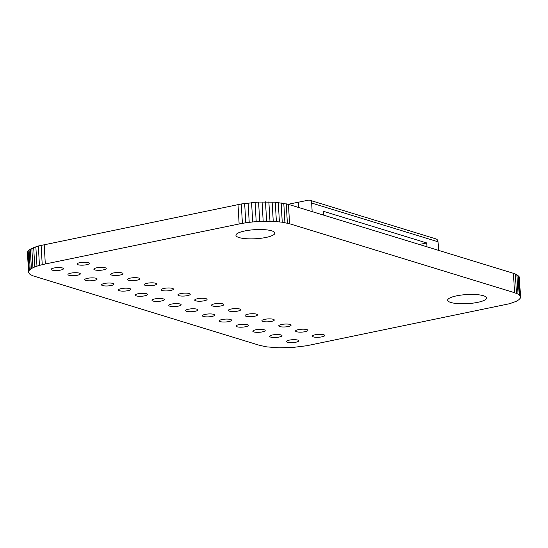 <?xml version="1.0" encoding="UTF-8"?>
<svg xmlns="http://www.w3.org/2000/svg" width="548" height="548" viewBox="0 0 548 548"><rect width="100%" height="100%" fill="white"/><g stroke="black" fill="none" stroke-linecap="round" stroke-linejoin="round"><path stroke-width="0.82" d="M259.54 345.343L32.654 275.726L29.935 274.281L28.64 272.712L27.4 252.512L28.174 250.847L30.284 249.182L38.333 246.011L241.284 203.972L258.588 202.054L275.274 202.185L288.46 204.363L513.435 273.315L516.887 274.685L519.36 276.993L520.381 298.023L518.935 299.694L516.175 301.345L509.667 303.695L306.716 345.74L292.913 347.432L279.138 347.816L266.869 346.898L259.54 345.343M28.517 271.897L27.619 251.683M28.736 271.075L29.297 270.239L28.174 250.847M29.297 270.239L30.188 269.404L29.065 250.018M30.188 269.404L31.4 268.575L30.284 249.182M31.4 268.575L32.942 267.753L31.825 248.36M32.942 267.753L34.798 266.945L33.681 247.559M34.798 266.945L36.969 266.157L35.853 246.771M36.969 266.157L39.449 265.403L38.333 246.011M39.449 265.403L42.23 264.677L41.114 245.285M42.23 264.677L45.313 263.985L44.196 244.6M45.313 263.985L239.127 223.981L238.003 204.596M239.127 223.981L242.401 223.358L241.284 203.972M242.401 223.358L245.778 222.81L244.655 203.424M245.778 222.81L249.217 222.351L248.1 202.959M249.217 222.351L252.697 221.967L251.58 202.575M252.697 221.967L256.204 221.666L255.087 202.281M256.204 221.666L259.711 221.447L258.588 202.054M259.711 221.447L263.184 221.31L262.067 201.917M263.184 221.31L266.616 221.248L265.499 201.863M266.616 221.248L269.979 221.276L268.863 201.89M269.979 221.276L273.247 221.385L272.13 201.993M273.247 221.385L282.247 222.193L289.577 223.748L514.558 292.707L518.004 294.077L520.477 296.379L519.36 276.993M520.477 296.379L520.6 297.194M276.391 221.57L275.274 202.185M520.004 295.584L518.888 276.199M279.405 221.844L278.288 202.459M519.182 294.817L518.066 275.425M282.247 222.193L281.131 202.808M518.004 294.077L516.887 274.685M284.912 222.632L283.789 203.246M516.463 293.372L515.346 273.979M287.358 223.152L286.241 203.76M514.558 292.707L513.435 273.315M289.577 223.748L288.46 204.363M180.71 293.577A6.186 1.445 -3.3 0 1 186.984 293.173A6.186 1.445 -3.3 0 1 190.252 294.249A6.186 1.445 -3.3 0 1 187.437 295.632A6.186 1.445 -3.3 0 1 181.162 296.036A6.186 1.445 -3.3 0 1 177.894 294.961A6.186 1.445 -3.3 0 1 180.71 293.577M154.803 298.92A6.186 1.445 -3.3 0 1 161.078 298.516A6.186 1.445 -3.3 0 1 164.338 299.598A6.186 1.445 -3.3 0 1 161.523 300.982A6.186 1.445 -3.3 0 1 155.248 301.386A6.186 1.445 -3.3 0 1 151.988 300.311A6.186 1.445 -3.3 0 1 154.803 298.92M188.416 309.223A6.186 1.445 -3.3 0 1 194.691 308.819A6.186 1.445 -3.3 0 1 197.951 309.901A6.186 1.445 -3.3 0 1 195.143 311.285A6.186 1.445 -3.3 0 1 188.868 311.689A6.186 1.445 -3.3 0 1 185.601 310.613A6.186 1.445 -3.3 0 1 188.416 309.223M171.606 304.072A6.186 1.445 -3.3 0 1 177.881 303.667A6.186 1.445 -3.3 0 1 181.148 304.75A6.186 1.445 -3.3 0 1 178.333 306.133A6.186 1.445 -3.3 0 1 172.058 306.538A6.186 1.445 -3.3 0 1 168.798 305.462A6.186 1.445 -3.3 0 1 171.606 304.072M214.323 303.88A6.186 1.445 -3.3 0 1 220.597 303.476A6.186 1.445 -3.3 0 1 223.865 304.551A6.186 1.445 -3.3 0 1 221.05 305.935A6.186 1.445 -3.3 0 1 214.775 306.339A6.186 1.445 -3.3 0 1 211.514 305.263A6.186 1.445 -3.3 0 1 214.323 303.88M197.52 298.729A6.186 1.445 -3.3 0 1 203.794 298.324A6.186 1.445 -3.3 0 1 207.055 299.4A6.186 1.445 -3.3 0 1 204.24 300.784A6.186 1.445 -3.3 0 1 197.965 301.188A6.186 1.445 -3.3 0 1 194.704 300.112A6.186 1.445 -3.3 0 1 197.52 298.729M163.907 288.426A6.186 1.445 -3.3 0 1 170.175 288.022A6.186 1.445 -3.3 0 1 173.442 289.097A6.186 1.445 -3.3 0 1 170.627 290.481A6.186 1.445 -3.3 0 1 164.352 290.885A6.186 1.445 -3.3 0 1 161.091 289.81A6.186 1.445 -3.3 0 1 163.907 288.426M137.993 293.769A6.186 1.445 -3.3 0 1 144.268 293.365A6.186 1.445 -3.3 0 1 147.535 294.447A6.186 1.445 -3.3 0 1 144.72 295.831A6.186 1.445 -3.3 0 1 138.445 296.235A6.186 1.445 -3.3 0 1 135.178 295.16A6.186 1.445 -3.3 0 1 137.993 293.769M53.957 268.013A6.186 1.445 -3.3 0 1 60.232 267.609A6.186 1.445 -3.3 0 1 63.493 268.691A6.186 1.445 -3.3 0 1 60.684 270.075A6.186 1.445 -3.3 0 1 54.41 270.479A6.186 1.445 -3.3 0 1 51.142 269.404A6.186 1.445 -3.3 0 1 53.957 268.013M79.871 262.663A6.186 1.445 -3.3 0 1 86.139 262.259A6.186 1.445 -3.3 0 1 89.406 263.341A6.186 1.445 -3.3 0 1 86.591 264.725A6.186 1.445 -3.3 0 1 80.316 265.129A6.186 1.445 -3.3 0 1 77.056 264.054A6.186 1.445 -3.3 0 1 79.871 262.663M96.674 267.814A6.186 1.445 -3.3 0 1 102.949 267.41A6.186 1.445 -3.3 0 1 106.209 268.493A6.186 1.445 -3.3 0 1 103.401 269.876A6.186 1.445 -3.3 0 1 97.126 270.28A6.186 1.445 -3.3 0 1 93.859 269.205A6.186 1.445 -3.3 0 1 96.674 267.814M70.767 273.164A6.186 1.445 -3.3 0 1 77.042 272.76A6.186 1.445 -3.3 0 1 80.303 273.842A6.186 1.445 -3.3 0 1 77.487 275.226A6.186 1.445 -3.3 0 1 71.213 275.63A6.186 1.445 -3.3 0 1 67.952 274.555A6.186 1.445 -3.3 0 1 70.767 273.164M113.484 272.966A6.186 1.445 -3.3 0 1 119.759 272.562A6.186 1.445 -3.3 0 1 123.019 273.644A6.186 1.445 -3.3 0 1 120.204 275.028A6.186 1.445 -3.3 0 1 113.929 275.432A6.186 1.445 -3.3 0 1 110.669 274.356A6.186 1.445 -3.3 0 1 113.484 272.966M87.57 278.316A6.186 1.445 -3.3 0 1 93.845 277.911A6.186 1.445 -3.3 0 1 97.112 278.994A6.186 1.445 -3.3 0 1 94.297 280.377A6.186 1.445 -3.3 0 1 88.023 280.781A6.186 1.445 -3.3 0 1 84.755 279.706A6.186 1.445 -3.3 0 1 87.57 278.316M147.097 283.275A6.186 1.445 -3.3 0 1 153.372 282.871A6.186 1.445 -3.3 0 1 156.632 283.946A6.186 1.445 -3.3 0 1 153.817 285.33A6.186 1.445 -3.3 0 1 147.549 285.734A6.186 1.445 -3.3 0 1 144.282 284.659A6.186 1.445 -3.3 0 1 147.097 283.275M130.287 278.124A6.186 1.445 -3.3 0 1 136.562 277.72A6.186 1.445 -3.3 0 1 139.829 278.795A6.186 1.445 -3.3 0 1 137.014 280.179A6.186 1.445 -3.3 0 1 130.739 280.583A6.186 1.445 -3.3 0 1 127.472 279.507A6.186 1.445 -3.3 0 1 130.287 278.124M104.38 283.467A6.186 1.445 -3.3 0 1 110.655 283.063A6.186 1.445 -3.3 0 1 113.916 284.145A6.186 1.445 -3.3 0 1 111.1 285.529A6.186 1.445 -3.3 0 1 104.832 285.933A6.186 1.445 -3.3 0 1 101.565 284.857A6.186 1.445 -3.3 0 1 104.38 283.467M121.19 288.618A6.186 1.445 -3.3 0 1 127.458 288.214A6.186 1.445 -3.3 0 1 130.725 289.296A6.186 1.445 -3.3 0 1 127.91 290.68A6.186 1.445 -3.3 0 1 121.635 291.084A6.186 1.445 -3.3 0 1 118.375 290.008A6.186 1.445 -3.3 0 1 121.19 288.618M222.029 319.525A6.186 1.445 -3.3 0 1 228.304 319.121A6.186 1.445 -3.3 0 1 231.571 320.203A6.186 1.445 -3.3 0 1 228.756 321.587A6.186 1.445 -3.3 0 1 222.481 321.991A6.186 1.445 -3.3 0 1 219.214 320.916A6.186 1.445 -3.3 0 1 222.029 319.525M247.943 314.182A6.186 1.445 -3.3 0 1 254.217 313.778A6.186 1.445 -3.3 0 1 257.478 314.853A6.186 1.445 -3.3 0 1 254.662 316.237A6.186 1.445 -3.3 0 1 248.388 316.641A6.186 1.445 -3.3 0 1 245.127 315.566A6.186 1.445 -3.3 0 1 247.943 314.182M231.133 309.031A6.186 1.445 -3.3 0 1 237.407 308.627A6.186 1.445 -3.3 0 1 240.668 309.702A6.186 1.445 -3.3 0 1 237.859 311.086A6.186 1.445 -3.3 0 1 231.585 311.49A6.186 1.445 -3.3 0 1 228.317 310.415A6.186 1.445 -3.3 0 1 231.133 309.031M205.226 314.374A6.186 1.445 -3.3 0 1 211.501 313.97A6.186 1.445 -3.3 0 1 214.761 315.052A6.186 1.445 -3.3 0 1 211.946 316.436A6.186 1.445 -3.3 0 1 205.671 316.84A6.186 1.445 -3.3 0 1 202.411 315.764A6.186 1.445 -3.3 0 1 205.226 314.374M264.746 319.333A6.186 1.445 -3.3 0 1 271.02 318.929A6.186 1.445 -3.3 0 1 274.288 320.005A6.186 1.445 -3.3 0 1 271.472 321.388A6.186 1.445 -3.3 0 1 265.198 321.792A6.186 1.445 -3.3 0 1 261.93 320.717A6.186 1.445 -3.3 0 1 264.746 319.333M238.839 324.676A6.186 1.445 -3.3 0 1 245.114 324.272A6.186 1.445 -3.3 0 1 248.374 325.354A6.186 1.445 -3.3 0 1 245.559 326.738A6.186 1.445 -3.3 0 1 239.291 327.142A6.186 1.445 -3.3 0 1 236.024 326.067A6.186 1.445 -3.3 0 1 238.839 324.676M315.169 334.787A6.186 1.445 -3.3 0 1 321.443 334.383A6.186 1.445 -3.3 0 1 324.711 335.458A6.186 1.445 -3.3 0 1 321.895 336.849A6.186 1.445 -3.3 0 1 315.621 337.253A6.186 1.445 -3.3 0 1 312.353 336.171A6.186 1.445 -3.3 0 1 315.169 334.787M298.365 329.636A6.186 1.445 -3.3 0 1 304.633 329.232A6.186 1.445 -3.3 0 1 307.901 330.307A6.186 1.445 -3.3 0 1 305.085 331.698A6.186 1.445 -3.3 0 1 298.811 332.095A6.186 1.445 -3.3 0 1 295.55 331.019A6.186 1.445 -3.3 0 1 298.365 329.636M272.452 334.979A6.186 1.445 -3.3 0 1 278.726 334.575A6.186 1.445 -3.3 0 1 281.987 335.657A6.186 1.445 -3.3 0 1 279.179 337.041A6.186 1.445 -3.3 0 1 272.904 337.445A6.186 1.445 -3.3 0 1 269.637 336.369A6.186 1.445 -3.3 0 1 272.452 334.979M289.262 340.13A6.186 1.445 -3.3 0 1 295.536 339.726A6.186 1.445 -3.3 0 1 298.797 340.808A6.186 1.445 -3.3 0 1 295.982 342.192A6.186 1.445 -3.3 0 1 289.707 342.596A6.186 1.445 -3.3 0 1 286.446 341.52A6.186 1.445 -3.3 0 1 289.262 340.13M255.649 329.828A6.186 1.445 -3.3 0 1 261.917 329.423A6.186 1.445 -3.3 0 1 265.184 330.506A6.186 1.445 -3.3 0 1 262.369 331.889A6.186 1.445 -3.3 0 1 256.094 332.294A6.186 1.445 -3.3 0 1 252.834 331.218A6.186 1.445 -3.3 0 1 255.649 329.828M281.556 324.485A6.186 1.445 -3.3 0 1 287.83 324.08A6.186 1.445 -3.3 0 1 291.091 325.156A6.186 1.445 -3.3 0 1 288.275 326.54A6.186 1.445 -3.3 0 1 282.008 326.944A6.186 1.445 -3.3 0 1 278.74 325.868A6.186 1.445 -3.3 0 1 281.556 324.485M244.805 230.955A19.481 4.548 -3.3 0 1 264.561 229.681A19.481 4.548 -3.3 0 1 274.843 233.078A19.481 4.548 -3.3 0 1 265.979 237.448A19.481 4.548 -3.3 0 1 246.216 238.716A19.481 4.548 -3.3 0 1 235.941 235.325A19.481 4.548 -3.3 0 1 244.805 230.955M456.553 295.851A19.481 4.548 -3.3 0 1 476.308 294.584A19.481 4.548 -3.3 0 1 486.59 297.975A19.481 4.548 -3.3 0 1 477.726 302.345A19.481 4.548 -3.3 0 1 457.964 303.619A19.481 4.548 -3.3 0 1 447.682 300.222A19.481 4.548 -3.3 0 1 456.553 295.851M288.207 204.294L298.208 202.233L298.509 207.445L298.276 202.246M438.537 250.361L438.044 241.791A3.617 2.98 -73 0 0 438.044 241.778A3.617 2.98 -73 0 0 436.071 238.942L309.689 200.205A3.617 2.98 107 0 1 311.661 203.041A3.617 2.98 107 0 1 311.661 203.055L312.155 211.624M298.215 202.26L308.414 200.157A3.617 2.98 107 0 1 309.689 200.205M323.731 215.172L323.512 211.323L426.734 242.956L419.357 244.483M426.734 242.956L426.961 246.812M311.661 203.055L438.044 241.791"/></g></svg>
